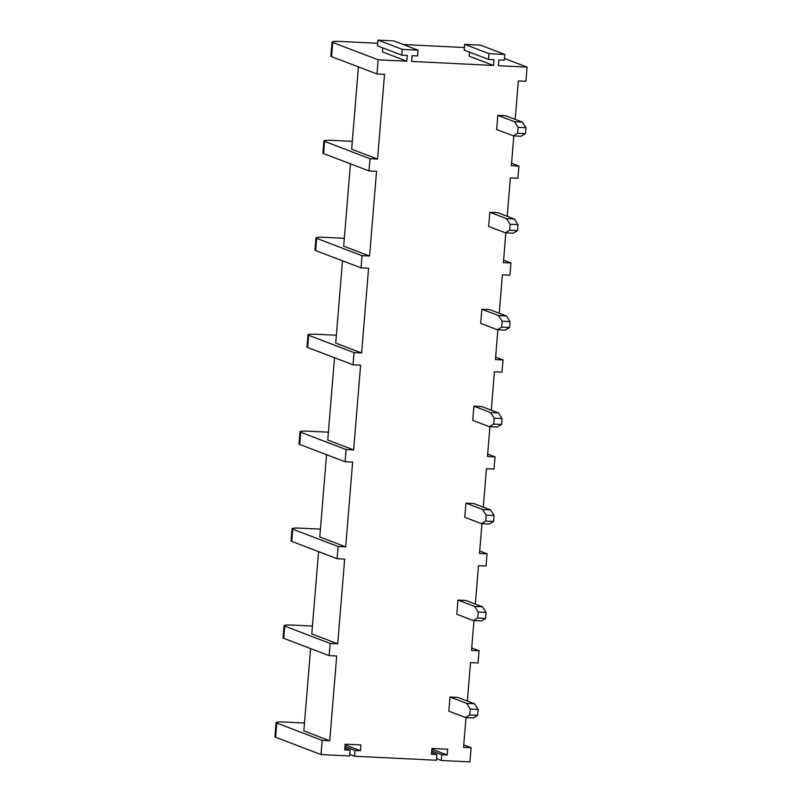 <?xml version="1.0" encoding="UTF-8"?>
<svg xmlns="http://www.w3.org/2000/svg" width="802" height="802" viewBox="0 0 802 802"><rect width="100%" height="100%" fill="white"/><g stroke="black" fill="none" stroke-linecap="round" stroke-linejoin="round"><path stroke-width="1.2" d="M515.185 119.348L518.343 80.922L525.901 81.293L527.064 67.117L498.403 65.704L498.874 59.939L504.318 60.2L504.789 54.436L489.04 53.654L488.568 59.428L494.002 59.699L493.531 65.463L411.667 61.433L412.138 55.669L417.571 55.929L418.053 50.165L402.303 49.393L401.832 55.158L407.266 55.428L406.794 61.203L378.133 59.789L376.96 73.964L384.519 74.335L377.552 159.087L351.657 149.202L358.424 66.897M377.552 159.087L369.993 158.716L368.99 170.916L376.549 171.287L369.582 256.028L362.023 255.658L361.02 267.858L368.579 268.229L361.612 352.98L354.053 352.609L353.05 364.81L360.609 365.181L353.642 449.922L346.083 449.551L345.081 461.752L352.639 462.122L345.672 546.874L338.113 546.503L337.111 558.703L344.67 559.074L337.702 643.816L330.143 643.445L284.75 626.131L283.748 638.332L329.141 655.645L336.7 656.016L329.732 740.767L322.173 740.396L276.78 723.073L275.607 737.249L321.011 754.572L349.672 755.985L350.143 750.211L344.71 749.94L345.181 744.176L360.93 744.948L360.449 750.722L355.015 750.451L354.544 756.226L436.408 760.246L436.879 754.481L431.446 754.211L431.927 748.436L447.666 749.218L447.195 754.983L441.762 754.722L441.28 760.486L469.942 761.9L471.105 747.725L463.556 747.354L466.002 717.569M275.607 737.249A13.624 1.333 -175.3 0 1 274.936 736.767L276.099 722.592A13.624 1.333 4.7 0 0 276.78 723.073M436.539 758.682L441.28 760.486M349.802 754.411L354.544 756.226M471.726 647.966L479.075 650.773L478.072 662.973L470.523 662.602L467.355 701.028M330.143 643.445L329.141 655.645M322.173 740.396L321.011 754.572M473.972 620.628L471.526 650.402L479.075 650.773M481.942 523.676L479.496 553.46L487.045 553.831L486.042 566.032L478.493 565.661L475.325 604.086M489.912 426.734L487.466 456.508L495.024 456.879L494.012 469.08L486.463 468.709L483.305 507.135M497.882 329.782L495.435 359.567L502.994 359.938L501.992 372.138L494.433 371.767L491.275 410.193M505.851 232.841L503.405 262.615L510.964 262.986L509.962 275.186L502.403 274.815L499.245 313.241M513.821 135.889L511.375 165.673L518.934 166.044L517.932 178.244L510.373 177.874L507.215 216.299M478.253 612.066L474.594 606.422L482.463 606.803L465.832 600.457L457.952 600.076L456.789 614.252L473.421 620.598L477.761 618.001L485.631 618.392L486.122 612.447L478.253 612.066L477.761 618.001M494.192 418.173L490.533 412.529L498.403 412.91L481.771 406.564L473.892 406.183L472.729 420.358L489.36 426.704L493.701 424.108L501.581 424.499L502.062 418.554L494.192 418.173L493.701 424.108M510.132 224.279L506.473 218.635L514.343 219.016L497.711 212.67L489.842 212.289L488.669 226.465L505.3 232.811L509.641 230.214L517.521 230.605L518.002 224.66L510.132 224.279L509.641 230.214M497.811 115.338L514.443 121.683L522.313 122.074L505.681 115.729L497.811 115.338L496.638 129.523L513.28 135.859L517.621 133.272L525.49 133.663L525.972 127.719L518.102 127.328L517.621 133.272M502.162 321.221L498.503 315.577L506.373 315.968L489.741 309.622L481.872 309.231L480.699 323.417L497.33 329.752L501.671 327.166L509.551 327.547L510.032 321.612L502.162 321.221L501.671 327.166M486.223 515.115L482.563 509.47L490.433 509.861L473.802 503.516L465.922 503.125L464.759 517.3L481.39 523.646L485.731 521.059L493.601 521.44L494.092 515.506L486.223 515.115L485.731 521.059M470.283 709.008L466.614 703.364L474.493 703.755L457.862 697.409L449.982 697.018L448.819 711.194L465.451 717.539L469.792 714.953L477.661 715.334L478.152 709.399L470.283 709.008L469.792 714.953M329.732 740.767L303.838 730.883L310.605 648.577M463.757 744.918L471.105 747.725M312.449 626.081L293.422 625.149A13.624 1.333 4.7 0 0 284.068 625.64A13.624 1.333 4.7 0 0 284.75 626.131M304.479 723.033L285.452 722.091A13.624 1.333 4.7 0 0 276.099 722.592M479.696 551.024L487.045 553.831M338.113 546.503L292.72 529.18L291.717 541.38L337.111 558.703M337.702 643.816L311.808 633.941L318.574 551.626M320.419 529.14L301.392 528.197A13.624 1.333 4.7 0 0 292.038 528.698A13.624 1.333 4.7 0 0 292.72 529.18M487.666 454.072L495.024 456.879M346.083 449.551L300.69 432.238L299.687 444.438L345.081 461.752M345.672 546.874L319.777 536.989L326.544 454.684M328.389 432.188L309.361 431.255A13.624 1.333 4.7 0 0 300.008 431.757A13.624 1.333 4.7 0 0 300.69 432.238M495.636 357.131L502.994 359.938M354.053 352.609L308.66 335.286L307.657 347.487L353.05 364.81M353.642 449.922L327.747 440.047L334.514 357.732M336.359 335.246L317.331 334.304A13.624 1.333 4.7 0 0 307.988 334.805A13.624 1.333 4.7 0 0 308.66 335.286M503.606 260.179L510.964 262.986M362.023 255.658L316.63 238.344L315.627 250.545L361.02 267.858M361.612 352.98L335.717 343.096L342.484 260.79M344.329 238.294L325.311 237.362A13.624 1.333 4.7 0 0 315.958 237.863A13.624 1.333 4.7 0 0 316.63 238.344M511.576 163.237L518.934 166.044M369.993 158.716L324.599 141.393L323.597 153.593L368.99 170.916M369.582 256.028L343.687 246.154L350.454 163.839M352.299 141.352L333.281 140.42A13.624 1.333 4.7 0 0 323.928 140.911A13.624 1.333 4.7 0 0 324.599 141.393M504.458 58.486L527.064 67.117M377.692 43.278L341.411 41.493A13.624 1.333 4.7 0 0 332.058 41.985A13.624 1.333 4.7 0 0 332.73 42.466L378.133 59.789M332.73 42.466L331.567 56.651L376.96 73.964M464.438 47.549L403.296 44.531M514.443 121.683L518.102 127.328M513.28 135.859L521.15 136.25L525.49 133.663M522.313 122.074L525.972 127.719M469.511 52.16L469.18 56.18L493.531 65.463M382.775 47.889L382.444 51.909L406.794 61.203M514.343 219.016L518.002 224.66M517.521 230.605L513.18 233.202L505.3 232.811M506.473 218.635L489.842 212.289M506.373 315.968L510.032 321.612M509.551 327.547L505.21 330.143L497.33 329.752M498.503 315.577L481.872 309.231M498.403 412.91L502.062 418.554M501.581 424.499L497.24 427.095L489.36 426.704M490.533 412.529L473.892 406.183M490.433 509.861L494.092 515.506M493.601 521.44L489.27 524.037L481.39 523.646M482.563 509.47L465.922 503.125M482.463 606.803L486.122 612.447M485.631 618.392L481.29 620.989L473.421 620.598M474.594 606.422L457.952 600.076M474.493 703.755L478.152 709.399M477.661 715.334L473.32 717.93L465.451 717.539M466.614 703.364L449.982 697.018M331.567 56.651A13.624 1.333 -175.3 0 1 330.895 56.17L332.058 41.985M323.597 153.593A13.624 1.333 -175.3 0 1 322.925 153.112L323.928 140.911M315.627 250.545A13.624 1.333 -175.3 0 1 314.955 250.064L315.958 237.863M307.657 347.487A13.624 1.333 -175.3 0 1 306.976 347.005L307.988 334.805M299.687 444.438A13.624 1.333 -175.3 0 1 299.006 443.957L300.008 431.757M291.717 541.38A13.624 1.333 -175.3 0 1 291.036 540.899L292.038 528.698M283.748 638.332A13.624 1.333 -175.3 0 1 283.066 637.851L284.068 625.64M431.596 752.456L436.879 754.481M431.717 750.893L441.762 754.722M431.867 749.138L447.195 754.983M344.85 748.196L350.143 750.211M344.98 746.622L355.015 750.451M345.121 744.868L360.449 750.722M402.303 49.393L377.953 40.1L393.702 40.872L418.053 50.165M377.953 40.1L377.481 45.874L401.832 55.158M489.04 53.654L464.699 44.371L480.438 45.143L504.789 54.436M464.699 44.371L464.218 50.135L488.568 59.428"/></g></svg>
